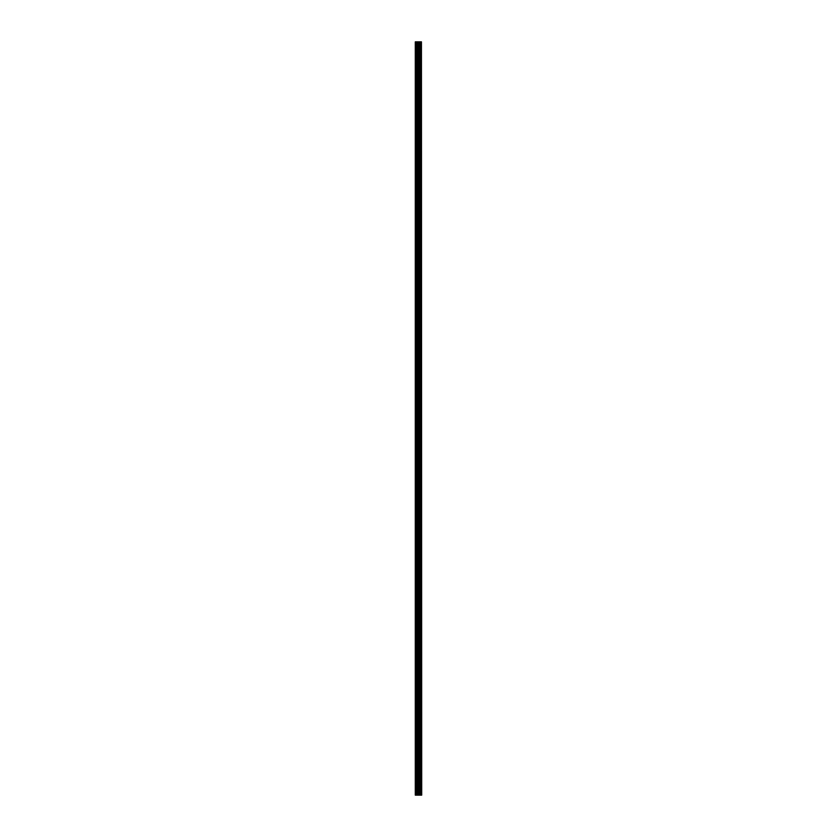 <?xml version="1.0" encoding="UTF-8"?>
<svg xmlns="http://www.w3.org/2000/svg" width="837" height="837" viewBox="0 0 837 837"><rect width="100%" height="100%" fill="white"/><g stroke="black" fill="none" stroke-linecap="round" stroke-linejoin="round"><path stroke-width="1.26" d="M421.44 795.15L421.44 41.85L421.702 795.15L420.76 795.15L420.76 41.85L415.298 41.85L415.298 795.15L417.82 795.15L417.82 41.85M417.82 795.15L420.76 795.15L420.76 41.85L421.44 41.85M419.986 41.85L419.986 795.15L419.986 41.85M420.059 795.15L420.059 41.85M419.327 795.15L419.327 41.85M419.075 795.15L419.075 41.85M418.824 795.15L418.824 41.85M415.717 795.15L415.717 41.85M415.298 795.15L415.298 41.85M421.388 795.15L421.388 41.85M420.697 795.15L420.697 41.85M419.389 795.15L419.389 41.85M418.071 795.15L418.071 41.85M416.983 795.15L416.983 41.85M416.732 795.15L416.732 41.85M420.76 795.15L420.76 41.85"/></g></svg>
